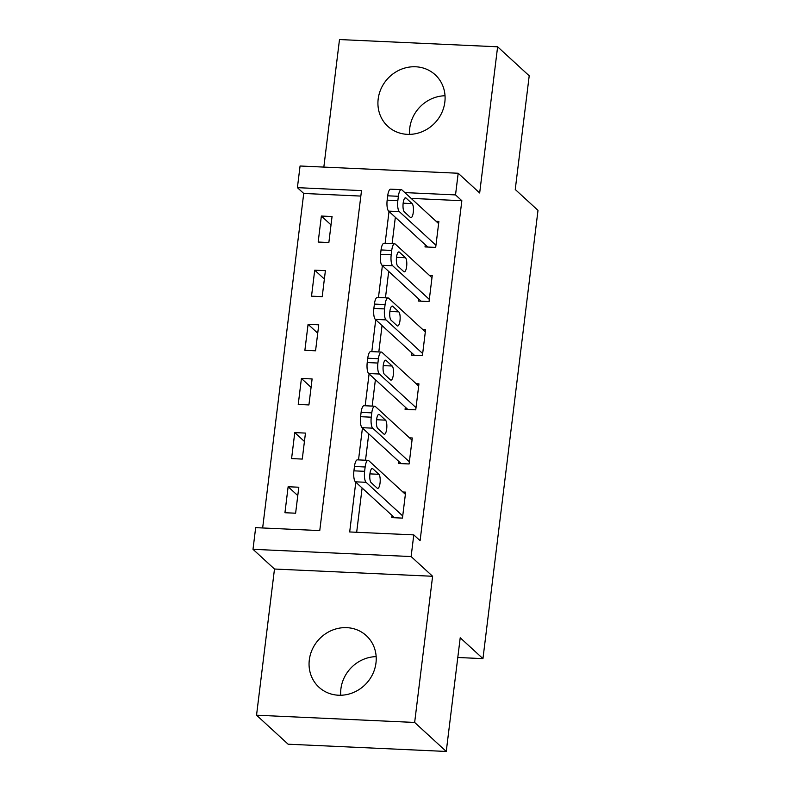 <?xml version="1.0" encoding="UTF-8"?>
<svg xmlns="http://www.w3.org/2000/svg" width="791" height="791" viewBox="0 0 791 791"><rect width="100%" height="100%" fill="white"/><g stroke="black" fill="none" stroke-linecap="round" stroke-linejoin="round"><path stroke-width="1.19" d="M409.58 134.371A35.002 32.352 132.5 0 1 409.768 128.033A35.002 32.352 132.5 0 1 445.026 95.751M378.177 99.033A35.002 32.352 -47.5 0 0 387.837 126.352A35.002 32.352 -47.5 0 0 422.473 131.563A35.002 32.352 -47.5 0 0 444.839 102.088A35.002 32.352 -47.5 0 0 435.179 74.769A35.002 32.352 -47.5 0 0 400.543 69.559A35.002 32.352 -47.5 0 0 378.177 99.033M340.713 695.249A35.002 32.352 132.5 0 1 340.901 688.912A35.002 32.352 132.5 0 1 376.16 656.629M309.311 659.912A35.002 32.352 -47.5 0 0 318.971 687.231A35.002 32.352 -47.5 0 0 353.607 692.441A35.002 32.352 -47.5 0 0 375.972 662.967A35.002 32.352 -47.5 0 0 366.312 635.648A35.002 32.352 -47.5 0 0 331.676 630.437A35.002 32.352 -47.5 0 0 309.311 659.912M360.834 196.079L303.724 193.459L297.406 187.655L300.066 166.001L458.187 173.249L455.527 194.912L404.834 192.589M457.791 657.489L482.955 658.636L537.999 210.376L515.248 189.494L529.209 75.798L497.618 46.798L339.497 39.55L323.835 167.089M482.955 658.636L460.214 637.764L446.253 751.45L288.132 744.202L256.541 715.202L414.652 722.45L432.608 576.273L411.122 556.557L253.001 549.31L255.661 527.646L319.762 530.593L361.507 190.601L297.406 187.655M432.608 576.273L274.487 569.026L256.541 715.202M274.487 569.026L253.001 549.31M303.724 193.459L262.652 527.973M446.253 751.45L414.652 722.45M295.616 513.211L298.81 487.226L288.132 486.742L284.938 512.726L295.616 513.211M302.271 459.077L305.455 433.092L294.776 432.598L291.582 458.582L302.271 459.077M308.915 404.943L312.109 378.948L301.42 378.464L298.237 404.448L308.915 404.943M315.56 350.799L318.753 324.814L308.075 324.32L304.881 350.314L315.56 350.799M322.214 296.665L325.398 270.67L314.719 270.186L311.525 296.17L322.214 296.665M328.858 242.521L332.052 216.536L321.364 216.042L318.17 242.036L328.858 242.521M355.792 482.184L349.681 531.957L413.782 534.894L420.1 540.698L461.845 200.706L411.152 198.383M395.342 217.288L392.109 243.677M388.697 271.432L385.454 297.811M382.053 325.566L378.81 351.955M375.399 379.71L372.166 406.09M368.754 433.844L365.511 460.224M362.11 487.978L356.672 532.284M392.039 515.455L391.772 517.621L402.461 518.115L405.645 492.131L402.886 492.002M398.684 461.321L398.417 463.486L409.105 463.971L412.299 437.987L409.53 437.858M405.338 407.177L405.071 409.343L415.75 409.837L418.943 383.853L416.185 383.724M411.982 353.043L411.715 355.208L422.404 355.693L425.588 329.709L422.829 329.58M418.627 298.899L418.36 301.064L429.048 301.559L432.242 275.575L429.473 275.446M425.281 244.765L425.014 246.93L435.693 247.415L438.886 221.431L436.118 221.302M458.187 173.249L479.672 192.974L497.618 46.798M461.845 200.706L455.527 194.912M413.782 534.894L411.122 556.557M389.024 211.494L385.108 243.351M382.379 265.628L378.464 297.495M375.735 319.762L371.819 351.629M369.081 373.906L365.175 405.773M362.436 428.04L358.521 459.907M297.782 495.601L288.132 486.742M331.024 224.911L321.364 216.042M324.369 279.045L314.719 270.186M317.725 333.189L308.075 324.32M311.081 387.323L301.42 378.464M304.426 441.467L294.776 432.598M402.728 515.95L366.075 482.302A8.978 2.709 92.6 0 1 364.611 471.327L365.145 466.997A8.978 2.709 92.6 0 1 368.082 460.342A8.978 2.709 92.6 0 1 368.735 460.649L405.378 494.296M368.082 460.342L357.394 459.858A8.978 2.709 -87.4 0 0 354.457 466.502L353.923 470.833A8.978 2.709 -87.4 0 0 355.386 481.818L394.541 517.749M371.098 482.589A7.178 2.175 -87.4 0 1 369.842 474.669A7.178 2.175 -87.4 0 1 372.284 468.48A7.178 2.175 -87.4 0 1 372.808 468.727L378.869 474.293A7.178 2.175 -87.4 0 1 380.135 482.203A7.178 2.175 -87.4 0 1 377.693 488.393A7.178 2.175 -87.4 0 1 377.169 488.156L371.098 482.589M409.372 461.806L372.719 428.168A8.978 2.709 92.6 0 1 371.256 417.183L371.79 412.853A8.978 2.709 92.6 0 1 374.726 406.208A8.978 2.709 92.6 0 1 375.379 406.515L412.032 440.152M374.726 406.208L364.048 405.714A8.978 2.709 -87.4 0 0 361.101 412.368L360.577 416.699A8.978 2.709 -87.4 0 0 362.041 427.674L401.185 463.615M377.752 428.445A7.178 2.175 -87.4 0 1 376.486 420.535A7.178 2.175 -87.4 0 1 378.929 414.346A7.178 2.175 -87.4 0 1 379.453 414.583L385.514 420.15A7.178 2.175 -87.4 0 1 386.779 428.069A7.178 2.175 -87.4 0 1 384.337 434.259A7.178 2.175 -87.4 0 1 383.813 434.012L377.752 428.445M416.017 407.672L379.364 374.024A8.978 2.709 92.6 0 1 377.9 363.049L378.434 358.719A8.978 2.709 92.6 0 1 381.371 352.064A8.978 2.709 92.6 0 1 382.023 352.371L418.676 386.018M381.371 352.064L370.692 351.58A8.978 2.709 -87.4 0 0 367.756 358.224L367.222 362.555A8.978 2.709 -87.4 0 0 368.685 373.54L407.83 409.471M384.396 374.311A7.178 2.175 -87.4 0 1 383.141 366.391A7.178 2.175 -87.4 0 1 385.573 360.202A7.178 2.175 -87.4 0 1 386.097 360.449L392.168 366.015A7.178 2.175 -87.4 0 1 393.424 373.935A7.178 2.175 -87.4 0 1 390.981 380.115A7.178 2.175 -87.4 0 1 390.467 379.878L384.396 374.311M422.661 353.528L386.018 319.89A8.978 2.709 92.6 0 1 384.555 308.905L385.088 304.575A8.978 2.709 92.6 0 1 388.025 297.93A8.978 2.709 92.6 0 1 388.678 298.237L425.321 331.874M388.025 297.93L377.337 297.436A8.978 2.709 -87.4 0 0 374.4 304.09L373.866 308.421A8.978 2.709 -87.4 0 0 375.33 319.396L414.484 355.337M391.041 320.167A7.178 2.175 -87.4 0 1 389.785 312.257A7.178 2.175 -87.4 0 1 392.227 306.068A7.178 2.175 -87.4 0 1 392.741 306.305L398.812 311.881A7.178 2.175 -87.4 0 1 400.068 319.791A7.178 2.175 -87.4 0 1 397.636 325.981A7.178 2.175 -87.4 0 1 397.112 325.734L391.041 320.167M429.315 299.394L392.662 265.756A8.978 2.709 92.6 0 1 391.199 254.771L391.733 250.44A8.978 2.709 92.6 0 1 394.669 243.796A8.978 2.709 92.6 0 1 395.322 244.093L431.975 277.74M394.669 243.796L383.981 243.302A8.978 2.709 -87.4 0 0 381.044 249.946L380.52 254.277A8.978 2.709 -87.4 0 0 381.984 265.262L421.128 301.193M397.695 266.033A7.178 2.175 -87.4 0 1 396.429 258.113A7.178 2.175 -87.4 0 1 398.872 251.924A7.178 2.175 -87.4 0 1 399.396 252.171L405.457 257.737A7.178 2.175 -87.4 0 1 406.722 265.657A7.178 2.175 -87.4 0 1 404.28 271.837A7.178 2.175 -87.4 0 1 403.756 271.6L397.695 266.033M435.96 245.25L399.307 211.612A8.978 2.709 92.6 0 1 397.843 200.627L398.377 196.297A8.978 2.709 92.6 0 1 401.314 189.652A8.978 2.709 92.6 0 1 401.966 189.959L438.619 223.596M401.314 189.652L390.635 189.168A8.978 2.709 -87.4 0 0 387.699 195.812L387.165 200.143A8.978 2.709 -87.4 0 0 388.628 211.128L427.773 247.059M404.339 211.889A7.178 2.175 -87.4 0 1 403.074 203.979A7.178 2.175 -87.4 0 1 405.516 197.79A7.178 2.175 -87.4 0 1 406.04 198.027L412.111 203.603A7.178 2.175 -87.4 0 1 413.367 211.513A7.178 2.175 -87.4 0 1 410.925 217.703A7.178 2.175 -87.4 0 1 410.4 217.456L404.339 211.889M355.386 481.818L366.075 482.302M353.923 470.833L364.611 471.327M354.457 466.502L365.145 466.997M372.808 468.727L371.74 468.677M378.869 474.293L369.921 473.878M362.041 427.674L372.719 428.168M360.577 416.699L371.256 417.183M361.101 412.368L371.79 412.853M379.453 414.583L378.385 414.533M385.514 420.15L376.565 419.744M368.685 373.54L379.364 374.024M367.222 362.555L377.9 363.049M367.756 358.224L378.434 358.719M386.097 360.449L385.039 360.399M392.168 366.015L383.22 365.61M375.33 319.396L386.018 319.89M373.866 308.421L384.555 308.905M374.4 304.09L385.088 304.575M392.741 306.305L391.683 306.255M398.812 311.881L389.864 311.466M381.984 265.262L392.662 265.756M380.52 254.277L391.199 254.771M381.044 249.946L391.733 250.44M399.396 252.171L398.328 252.121M405.457 257.737L396.509 257.332M388.628 211.128L399.307 211.612M387.165 200.143L397.843 200.627M387.699 195.812L398.377 196.297M406.04 198.027L404.972 197.987M412.111 203.603L403.153 203.188"/></g></svg>

